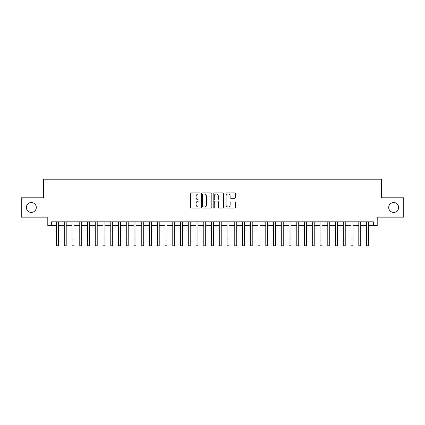 <?xml version="1.0" encoding="UTF-8"?>
<svg xmlns="http://www.w3.org/2000/svg" width="425" height="425" viewBox="0 0 425 425"><rect width="100%" height="100%" fill="white"/><g stroke="black" fill="none" stroke-linecap="round" stroke-linejoin="round"><path stroke-width="0.64" d="M200.101 193.428A0.531 0.531 0 0 0 199.564 192.897L191.484 192.897A0.76 0.76 0 0 0 190.724 193.657L190.724 207.352A0.76 0.76 0 0 0 191.484 208.112L199.564 208.112A0.531 0.531 0 0 0 200.101 207.581A0.531 0.531 0 0 0 199.564 207.049L198.523 207.049A2.433 2.433 0 0 1 196.084 204.616L196.084 203.474A2.433 2.433 0 0 1 198.523 201.036L199.564 201.036A0.531 0.531 0 0 0 200.101 200.504A0.531 0.531 0 0 0 199.564 199.973L198.523 199.973A2.433 2.433 0 0 1 196.084 197.54L196.084 196.398A2.433 2.433 0 0 1 198.523 193.965L199.564 193.965A0.531 0.531 0 0 0 200.101 193.428M388.716 207.48A4.962 4.962 0 0 0 393.672 212.442A4.962 4.962 0 0 0 398.634 207.48A4.962 4.962 0 0 0 393.672 202.523A4.962 4.962 0 0 0 388.716 207.48M26.366 207.48A4.962 4.962 0 0 0 31.328 212.442A4.962 4.962 0 0 0 36.284 207.48A4.962 4.962 0 0 0 31.328 202.523A4.962 4.962 0 0 0 26.366 207.48M234.733 198.262A0.76 0.76 0 0 0 235.492 197.503L235.492 193.657A0.76 0.76 0 0 0 234.733 192.897L225.755 192.897A0.76 0.76 0 0 0 224.995 193.657L224.995 207.352A0.76 0.76 0 0 0 225.755 208.112L234.733 208.112A0.76 0.76 0 0 0 235.492 207.352L235.492 202.714A0.76 0.76 0 0 0 234.733 201.949L230.892 201.949A0.76 0.76 0 0 0 230.132 202.714L230.132 205.015A2.035 2.035 0 0 1 228.097 207.049A2.035 2.035 0 0 1 226.063 205.015L226.063 195.999A2.035 2.035 0 0 1 228.097 193.965A2.035 2.035 0 0 1 230.132 195.999L230.132 197.503A0.76 0.76 0 0 0 230.892 198.262L234.733 198.262M51.669 225.696L51.669 221.818L373.331 221.818L373.331 225.696L377.203 225.696L377.203 217.17L403.75 217.17L403.75 197.795L381.464 197.795L381.464 179.191L43.536 179.191L43.536 197.795L21.25 197.795L21.25 217.17L47.797 217.17L47.797 225.696L56.514 225.696M211.836 193.657A0.76 0.76 0 0 0 211.071 192.897L202.098 192.897A0.76 0.76 0 0 0 201.333 193.657L201.333 207.352A0.76 0.76 0 0 0 202.098 208.112L211.071 208.112A0.76 0.76 0 0 0 211.836 207.352L211.836 193.657M213.929 192.897L222.902 192.897A0.76 0.76 0 0 1 223.667 193.657L223.667 207.352A0.76 0.76 0 0 1 222.902 208.112L219.061 208.112A0.76 0.76 0 0 1 218.301 207.352L218.301 201.801A0.76 0.76 0 0 0 217.542 201.036L214.992 201.036A0.76 0.76 0 0 0 214.232 201.801L214.232 207.581A0.531 0.531 0 0 1 213.701 208.112A0.531 0.531 0 0 1 213.164 207.581L213.164 193.657A0.76 0.76 0 0 1 213.929 192.897M58.453 225.696L64.265 225.696M66.204 225.696L72.016 225.696M73.955 225.696L79.767 225.696M81.706 225.696L87.518 225.696M89.457 225.696L95.269 225.696M97.208 225.696L103.02 225.696M104.959 225.696L110.771 225.696M112.71 225.696L118.522 225.696M120.461 225.696L126.273 225.696M128.212 225.696L134.024 225.696M135.963 225.696L141.775 225.696M143.714 225.696L149.526 225.696M151.465 225.696L157.277 225.696M159.216 225.696L165.028 225.696M166.967 225.696L172.778 225.696M174.718 225.696L180.529 225.696M182.468 225.696L188.28 225.696M190.214 225.696L196.031 225.696M197.965 225.696L203.782 225.696M205.716 225.696L211.533 225.696M213.467 225.696L219.284 225.696M221.218 225.696L227.035 225.696M228.969 225.696L234.786 225.696M236.72 225.696L242.532 225.696M244.471 225.696L250.282 225.696M252.222 225.696L258.033 225.696M259.973 225.696L265.784 225.696M267.723 225.696L273.535 225.696M275.474 225.696L281.286 225.696M283.225 225.696L289.037 225.696M290.976 225.696L296.788 225.696M298.727 225.696L304.539 225.696M306.478 225.696L312.29 225.696M314.229 225.696L320.041 225.696M321.98 225.696L327.792 225.696M329.731 225.696L335.543 225.696M337.482 225.696L343.294 225.696M345.233 225.696L351.045 225.696M352.984 225.696L358.796 225.696M360.735 225.696L366.547 225.696M368.486 225.696L373.331 225.696M202.932 193.965A0.531 0.531 0 0 0 202.401 194.496L202.401 206.518A0.531 0.531 0 0 0 202.932 207.049L204.037 207.049A2.433 2.433 0 0 0 206.47 204.616L206.47 196.398A2.433 2.433 0 0 0 204.037 193.965L202.932 193.965M218.301 196.037A2.035 2.035 0 0 0 216.267 194.002A2.035 2.035 0 0 0 214.232 196.037L214.232 199.213A0.76 0.76 0 0 0 214.992 199.973L217.542 199.973A0.76 0.76 0 0 0 218.301 199.213L218.301 196.037M56.514 239.998L58.453 239.998L58.453 245.809L56.514 245.809L56.514 221.818M58.453 239.998L58.453 221.818M64.265 245.809L66.204 245.809L64.265 245.809L64.265 221.818M66.204 245.809L66.204 221.818M72.016 245.809L73.955 245.809L72.016 245.809L72.016 221.818M73.955 245.809L73.955 221.818M79.767 245.809L81.706 245.809L79.767 245.809L79.767 221.818M81.706 245.809L81.706 221.818M87.518 245.809L89.457 245.809L87.518 245.809L87.518 221.818M89.457 245.809L89.457 221.818M95.269 245.809L97.208 245.809L95.269 245.809L95.269 221.818M97.208 245.809L97.208 221.818M103.02 245.809L104.959 245.809L103.02 245.809L103.02 221.818M104.959 245.809L104.959 221.818M110.771 245.809L112.71 245.809L110.771 245.809L110.771 221.818M112.71 245.809L112.71 221.818M118.522 245.809L120.461 245.809L118.522 245.809L118.522 221.818M120.461 245.809L120.461 221.818M126.273 245.809L128.212 245.809L126.273 245.809L126.273 221.818M128.212 245.809L128.212 221.818M134.024 245.809L135.963 245.809L134.024 245.809L134.024 221.818M135.963 245.809L135.963 221.818M141.775 245.809L143.714 245.809L141.775 245.809L141.775 221.818M143.714 245.809L143.714 221.818M149.526 245.809L151.465 245.809L149.526 245.809L149.526 221.818M151.465 245.809L151.465 221.818M157.277 245.809L159.216 245.809L157.277 245.809L157.277 221.818M159.216 245.809L159.216 221.818M165.028 245.809L166.967 245.809L165.028 245.809L165.028 221.818M166.967 245.809L166.967 221.818M172.778 245.809L174.718 245.809L172.778 245.809L172.778 221.818M174.718 245.809L174.718 221.818M180.529 245.809L182.468 245.809L180.529 245.809L180.529 221.818M182.468 245.809L182.468 221.818M188.28 245.809L190.214 245.809L188.28 245.809L188.28 221.818M190.214 245.809L190.214 221.818M196.031 245.809L197.965 245.809L196.031 245.809L196.031 221.818M197.965 245.809L197.965 221.818M203.782 245.809L205.716 245.809L203.782 245.809L203.782 221.818M205.716 245.809L205.716 221.818M211.533 245.809L213.467 245.809L211.533 245.809L211.533 221.818M213.467 245.809L213.467 221.818M219.284 245.809L221.218 245.809L219.284 245.809L219.284 221.818M221.218 245.809L221.218 221.818M227.035 245.809L228.969 245.809L227.035 245.809L227.035 221.818M228.969 245.809L228.969 221.818M234.786 245.809L236.72 245.809L234.786 245.809L234.786 221.818M236.72 245.809L236.72 221.818M242.532 245.809L244.471 245.809L242.532 245.809L242.532 221.818M244.471 245.809L244.471 221.818M250.282 245.809L252.222 245.809L250.282 245.809L250.282 221.818M252.222 245.809L252.222 221.818M258.033 245.809L259.973 245.809L258.033 245.809L258.033 221.818M259.973 245.809L259.973 221.818M265.784 245.809L267.723 245.809L265.784 245.809L265.784 221.818M267.723 245.809L267.723 221.818M273.535 245.809L275.474 245.809L273.535 245.809L273.535 221.818M275.474 245.809L275.474 221.818M281.286 245.809L283.225 245.809L281.286 245.809L281.286 221.818M283.225 245.809L283.225 221.818M289.037 245.809L290.976 245.809L289.037 245.809L289.037 221.818M290.976 245.809L290.976 221.818M296.788 245.809L298.727 245.809L296.788 245.809L296.788 221.818M298.727 245.809L298.727 221.818M304.539 245.809L306.478 245.809L304.539 245.809L304.539 221.818M306.478 245.809L306.478 221.818M312.29 245.809L314.229 245.809L312.29 245.809L312.29 221.818M314.229 245.809L314.229 221.818M320.041 245.809L321.98 245.809L320.041 245.809L320.041 221.818M321.98 245.809L321.98 221.818M327.792 245.809L329.731 245.809L327.792 245.809L327.792 221.818M329.731 245.809L329.731 221.818M335.543 245.809L337.482 245.809L335.543 245.809L335.543 221.818M337.482 245.809L337.482 221.818M343.294 245.809L345.233 245.809L343.294 245.809L343.294 221.818M345.233 245.809L345.233 221.818M351.045 245.809L352.984 245.809L351.045 245.809L351.045 221.818M352.984 245.809L352.984 221.818M358.796 245.809L360.735 245.809L358.796 245.809L358.796 221.818M360.735 245.809L360.735 221.818M366.547 245.809L368.486 245.809L366.547 245.809L366.547 221.818M368.486 245.809L368.486 221.818M64.265 239.998L66.204 239.998M72.016 239.998L73.955 239.998M79.767 239.998L81.706 239.998M87.518 239.998L89.457 239.998M95.269 239.998L97.208 239.998M103.02 239.998L104.959 239.998M110.771 239.998L112.71 239.998M118.522 239.998L120.461 239.998M126.273 239.998L128.212 239.998M134.024 239.998L135.963 239.998M141.775 239.998L143.714 239.998M149.526 239.998L151.465 239.998M157.277 239.998L159.216 239.998M165.028 239.998L166.967 239.998M172.778 239.998L174.718 239.998M180.529 239.998L182.468 239.998M188.28 239.998L190.214 239.998M196.031 239.998L197.965 239.998M203.782 239.998L205.716 239.998M211.533 239.998L213.467 239.998M219.284 239.998L221.218 239.998M227.035 239.998L228.969 239.998M234.786 239.998L236.72 239.998M242.532 239.998L244.471 239.998M250.282 239.998L252.222 239.998M258.033 239.998L259.973 239.998M265.784 239.998L267.723 239.998M273.535 239.998L275.474 239.998M281.286 239.998L283.225 239.998M289.037 239.998L290.976 239.998M296.788 239.998L298.727 239.998M304.539 239.998L306.478 239.998M312.29 239.998L314.229 239.998M320.041 239.998L321.98 239.998M327.792 239.998L329.731 239.998M335.543 239.998L337.482 239.998M343.294 239.998L345.233 239.998M351.045 239.998L352.984 239.998M358.796 239.998L360.735 239.998M366.547 239.998L368.486 239.998"/></g></svg>
